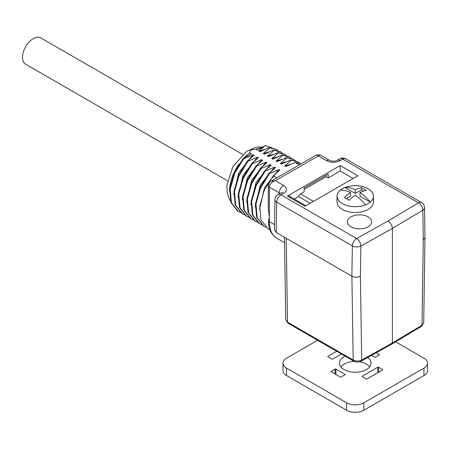 <?xml version="1.0" encoding="UTF-8"?>
<svg xmlns="http://www.w3.org/2000/svg" width="450" height="450" viewBox="0 0 450 450"><rect width="100%" height="100%" fill="white"/><g stroke="black" fill="none" stroke-linecap="round" stroke-linejoin="round"><path stroke-width="0.67" d="M355.247 189.731A36.276 20.948 -120 0 0 344.976 187.515A18.174 10.491 180 0 1 368.1 188.752A18.174 10.491 180 0 1 370.243 202.106A36.276 20.948 -120 0 0 359.972 192.459A36.276 20.948 -60 0 1 366.193 190.446A34.346 19.834 -120 0 0 361.474 187.723A36.276 20.948 120 0 0 355.247 189.731L355.247 193.449L344.976 187.515M361.474 187.723L361.474 189.855L355.247 193.449M363.572 191.064L361.474 189.855M359.972 192.459L359.972 196.172L370.243 202.106M355.247 195.188A36.276 20.948 60 0 1 365.518 204.829A18.174 10.491 180 0 1 342.394 203.591A18.174 10.491 180 0 1 340.251 190.243A36.276 20.948 60 0 1 350.522 192.459A36.276 20.948 120 0 0 344.301 197.634A34.346 19.834 60 0 1 349.02 200.362A36.276 20.948 -60 0 1 355.247 195.188M350.522 192.459L350.522 196.172L346.258 198.636M368.128 188.736A18.214 10.519 180 0 1 373.461 196.172A18.214 10.519 180 0 1 355.247 206.691A18.214 10.519 180 0 1 337.033 196.172A18.214 10.519 180 0 1 348.277 186.458A18.214 10.519 180 0 1 368.128 188.736M337.033 196.172L337.033 202.022A18.214 10.519 0 0 0 342.366 209.458A18.214 10.519 0 0 0 362.216 211.742A18.214 10.519 0 0 0 373.461 202.022L373.461 196.172M242.674 154.451L40.826 37.918A15.182 8.764 120 0 0 29.126 41.985A15.182 8.764 120 0 0 22.5 57.262A15.182 8.764 120 0 0 25.644 64.209L227.492 180.748M347.394 221.856A12.144 7.009 180 0 1 359.539 214.847A12.144 7.009 180 0 1 371.683 221.856A12.144 7.009 0 0 0 359.539 214.841A12.144 7.009 0 0 0 347.394 221.856A12.144 7.009 0 0 0 350.955 226.811A12.144 7.009 0 0 0 364.185 228.33A12.144 7.009 0 0 0 371.683 221.856M353.098 178.476L340.223 171.039L328.196 177.981L328.196 174.015L304.155 187.892L304.155 191.863L300.538 193.95L313.419 201.386M288.084 323.213L287.494 322.121L353.188 360.045C356.006 361.344 358.841 361.344 361.699 360.056L392.383 342.945L422.016 325.232L423.63 322.869M285.806 319.68L287.499 322.121L286.239 238.309L351.889 276.204C354.701 277.549 357.542 277.56 360.399 276.249L361.699 360.056M353.706 361.091L353.188 360.045L351.889 276.204L352.35 245.869A6.069 3.504 -60 0 1 356.642 238.517L388.091 220.984C390.696 222.789 392.124 225.264 392.383 228.42L392.383 342.945L391.894 344.053L421.515 326.34M361.103 361.181L361.704 360.056M421.504 326.306L422.016 325.232L423.27 239.951L424.974 237.482M316.502 154.918L318.324 155.919L320.147 154.918L316.463 154.941M279.923 193.388A3.645 2.104 0 0 0 279.253 192.853L269.376 187.149A3.645 2.104 180 0 1 268.312 185.664C268.948 182.857 269.887 181.339 271.136 181.108L275.389 180.703L283.545 185.417A9.714 5.608 180 0 1 283.545 193.348L280.974 194.833L356.642 238.517A6.069 3.442 -119.1 0 1 360.861 245.998A6.069 3.442 -179.1 0 1 352.35 245.869L276.683 202.179A6.069 3.442 -179.1 0 1 274.905 199.699L274.449 230.001L276.227 232.526L286.239 238.309M268.56 224.145L268.476 220.753L269.376 217.148L269.376 187.149C269.736 184.056 271.738 181.907 275.389 180.703L318.324 155.919L326.481 160.627A6.069 3.504 -60 0 1 329.518 160.324L320.501 155.121M424.974 237.465L424.53 207.697A6.069 3.566 179.1 0 1 422.826 210.223L392.383 228.42L360.861 245.998L360.399 276.249M268.476 220.753A3.645 2.104 0 0 0 269.376 221.608L269.376 217.148L268.318 209.244M272.194 147.831L265.393 145.575L258.907 151.099L259.937 151.695L269.308 147.623L269.82 147.921L263.199 153.579L264.234 154.176L273.6 150.097L274.112 150.396L267.497 156.06L268.526 156.656L277.892 152.578L278.409 152.876L271.789 158.535L272.818 159.131L282.189 155.059L282.701 155.357L276.081 161.016L277.116 161.612L286.481 157.534L286.993 157.832L280.378 163.496L281.407 164.093L290.773 160.014L291.291 160.312L284.67 165.971L285.699 166.567L295.065 162.495L299.222 164.891M265.393 145.575L257.366 150.21L255.859 149.344C251.679 149.243 249.666 150.407 249.829 152.826L251.331 153.692L243.169 158.462L234.169 173.064L229.669 188.882L230.884 202.455L237.516 210.966M233.708 194.681L238.753 172.817L253.052 154.688L243.686 158.76L243.169 158.462M253.052 154.688L254.081 155.278L247.466 160.942L238.494 175.483L233.966 191.323L235.187 204.941L241.841 213.452M237.999 197.156L243.051 175.292L257.349 157.162L247.978 161.241L247.466 160.942M257.349 157.162L258.379 157.759L251.758 163.423L242.786 177.964L238.258 193.804L239.479 207.422L246.133 215.933M242.297 199.637L247.343 177.773L261.641 159.643L252.276 163.721L251.758 163.423M261.641 159.643L262.671 160.239L256.05 165.898L247.078 180.444L242.556 196.279L243.776 209.903L250.425 218.407M246.589 202.118L251.634 180.253L265.933 162.124L256.567 166.196L256.05 165.898M265.933 162.124L266.963 162.72L260.347 168.379L251.376 182.919L246.847 198.759L248.068 212.377L254.722 220.888M250.881 204.593L255.926 182.728L270.225 164.599L260.859 168.677L260.347 168.379M270.225 164.599L271.26 165.195L264.639 170.859L255.667 185.4L251.139 201.24L252.36 214.858L259.014 223.369M255.178 207.073L260.224 185.209L274.523 167.079L265.151 171.157L264.639 170.859M274.523 167.079L275.552 167.676L268.931 173.334L259.959 187.881L255.437 203.715L256.657 217.339L263.306 225.844M259.47 209.554L264.516 187.689L278.814 169.56L269.449 173.632L268.931 173.334M278.814 169.56L279.844 170.156L273.229 175.815L264.251 190.356L259.729 206.196L260.949 219.814L267.598 228.324M276.761 177.857L273.229 175.815M258.907 151.099L264.611 149.473M287.392 196.088L304.993 206.246L357.823 175.748L340.223 165.583L287.392 196.088A3.038 1.755 -60 0 1 288.911 195.936L305.882 205.734M294.289 199.041L298.575 196.571A3.038 1.755 -60 0 1 300.538 193.95M298.575 196.571L310.162 203.265M326.053 175.252L326.053 176.737L304.155 189.382M326.053 176.737L328.196 177.981M340.223 171.039L340.223 165.583M301.129 163.794L295.065 162.495M297.473 161.668L290.773 160.014M293.181 159.188L286.481 157.534M288.883 156.713L282.189 155.059M284.591 154.232L277.892 152.578M280.299 151.751L273.6 150.097M276.007 149.276L269.308 147.623M284.67 165.971L290.588 164.256M291.291 160.312L297.99 161.966L299.616 163.142M280.378 163.496L286.296 161.775M286.993 157.832L293.692 159.486L295.318 160.667M276.081 161.016L281.998 159.294M282.701 155.357L289.401 157.011L291.026 158.186M271.789 158.535L277.706 156.819M278.409 152.876L285.109 154.53L286.734 155.706M267.497 156.06L273.414 154.339M274.112 150.396L280.811 152.049L282.437 153.231M263.199 153.579L269.117 151.858M269.82 147.921L276.519 149.574L278.145 150.75M240.497 212.411L238.061 211.269L231.407 202.759L230.186 189.141L234.714 173.301L243.686 158.76M244.789 214.886L242.353 213.75L235.704 205.239L234.484 191.621L239.006 175.781L247.978 161.241M249.081 217.367L246.651 216.231L239.996 207.72L238.776 194.102L243.304 178.262L252.276 163.721M253.373 219.847L250.942 218.706L244.288 210.195L243.067 196.577L247.596 180.743L256.567 166.196M257.67 222.328L255.234 221.186L248.586 212.676L247.359 199.058L251.888 183.218L260.859 168.677M261.962 224.803L259.526 223.667L252.877 215.156L251.657 201.538L256.179 185.698L265.151 171.157M265.972 227.183L263.824 226.142L257.169 217.631L255.949 204.013L260.477 188.179L269.449 173.632M341.409 354.032L332.707 359.061A0.608 0.349 180 0 1 331.847 359.061L327.983 356.827A0.608 0.349 180 0 1 327.983 356.332L327.983 356.827M379.288 354.476A0.608 0.349 180 0 1 379.288 354.971L379.288 354.476L376.296 352.744M379.288 354.971L375.424 357.199A0.608 0.349 180 0 1 374.569 357.199L371.492 355.427M335.07 374.057L335.07 369.101A0.608 0.349 180 0 1 335.925 369.101L335.925 374.552M331.206 371.824A0.608 0.349 180 0 1 331.206 371.329L331.206 371.824L340.223 377.032A0.608 0.349 180 0 0 341.077 377.032L344.942 374.799L344.942 374.304A0.608 0.349 180 0 1 344.942 374.799M382.511 369.968L382.511 369.473A0.608 0.349 180 0 1 382.511 369.968L367.054 378.889A0.608 0.349 180 0 1 366.193 378.889L362.329 376.661A0.608 0.349 180 0 1 362.329 376.166L362.329 376.661M377.786 372.696L377.786 367.239A0.608 0.349 180 0 1 378.647 367.239L378.647 372.201M340.836 366.868A15.789 9.112 180 0 1 344.081 364.14A15.789 9.112 180 0 1 354.431 361.485M359.516 361.811A15.789 9.112 180 0 1 369.658 366.868M395.606 341.831L423.945 358.194A12.144 7.009 180 0 1 427.5 363.15L427.5 370.586A12.144 7.009 180 0 1 423.945 375.548L363.836 410.248A12.144 7.009 180 0 1 346.657 410.248L286.549 375.548A12.144 7.009 180 0 1 282.994 370.586L282.994 363.15A12.144 7.009 180 0 1 286.549 358.194L317.582 340.279M367.695 357.542A15.789 9.112 180 0 1 371.036 363.15A15.789 9.112 180 0 1 355.247 372.262A15.789 9.112 180 0 1 339.457 363.15A15.789 9.112 180 0 1 344.081 356.704A15.789 9.112 180 0 1 345.105 356.164M377.786 367.239L362.329 376.166M382.511 369.473L378.647 367.239M335.07 369.101L331.206 371.329M344.942 374.304L335.925 369.101M336.69 351.309L327.983 356.332M427.5 363.15A12.144 7.009 180 0 1 423.945 368.106L363.836 402.812A12.144 7.009 180 0 1 346.657 402.812L286.549 368.106A12.144 7.009 180 0 1 282.994 363.15M388.091 220.984L418.461 202.832L342.793 159.143L340.223 160.627A6.069 3.504 -120 0 0 337.185 160.324C334.637 161.488 332.077 161.488 329.518 160.324M340.223 160.627A9.714 5.608 180 0 1 326.481 160.627M279.253 193.776L279.253 192.853A6.069 3.504 -60 0 1 283.545 185.417M423.27 239.951L422.826 210.223A6.069 3.566 59.1 0 0 418.461 202.832A6.069 3.504 -60 0 1 421.493 202.528L345.825 158.844A6.069 3.504 -60 0 0 342.793 159.143A6.069 3.504 -120 0 0 339.756 158.844L337.185 160.324M276.227 232.526L276.683 202.179A6.069 3.504 -60 0 1 280.974 194.833A6.069 3.504 60 0 0 277.937 194.529L280.507 193.044A6.069 3.504 60 0 1 283.545 193.348M274.528 224.584L269.376 221.608A36.433 21.032 120 0 0 276.924 238.286C271.901 235.164 269.072 230.057 268.431 222.969M249.829 152.826A33.064 19.091 120 0 0 244.091 157.871M239.209 163.8A33.064 19.091 120 0 0 229.466 191.115M261.596 147.769A33.064 19.091 120 0 0 255.859 149.344M423.945 368.106L423.945 375.548M286.549 368.106L286.549 375.548M346.657 402.812L346.657 410.248M363.836 402.812L363.836 410.248M287.983 323.19L285.739 319.686M288 323.196L353.689 361.125C356.181 362.346 358.678 362.357 361.181 361.176M361.192 361.164L391.866 344.07M423.697 322.869L421.532 326.334M271.491 180.9L316.147 155.121M345.825 158.844A6.069 6.069 0 0 0 339.756 158.844M277.937 194.529A6.069 6.069 0 0 0 274.905 199.699M424.53 207.72A6.069 6.069 0 0 0 421.493 202.528M423.72 322.858L424.974 237.561M284.484 237.296L285.722 319.674M268.312 185.664L268.312 208.592M230.355 200.796L229.005 198.371L227.177 192.369L226.868 185.468L232.898 166.528L246.561 151.481L254.931 147.617L258.666 146.953L262.868 147.032M267.542 228.409L269.961 229.804M284.569 242.696L276.924 238.286M237.487 211.056L237.999 211.354M241.779 213.536L242.297 213.829M246.071 216.011L246.589 216.309M250.369 218.492L250.881 218.79M254.661 220.972L255.172 221.265M258.952 223.447L259.47 223.746M263.25 225.928L263.762 226.226M276.064 149.192L276.581 149.49M280.356 151.672L280.873 151.971M284.653 154.153L285.165 154.446M288.945 156.628L289.463 156.926M293.237 159.109L293.754 159.407M297.534 161.589L298.046 161.882"/></g></svg>
